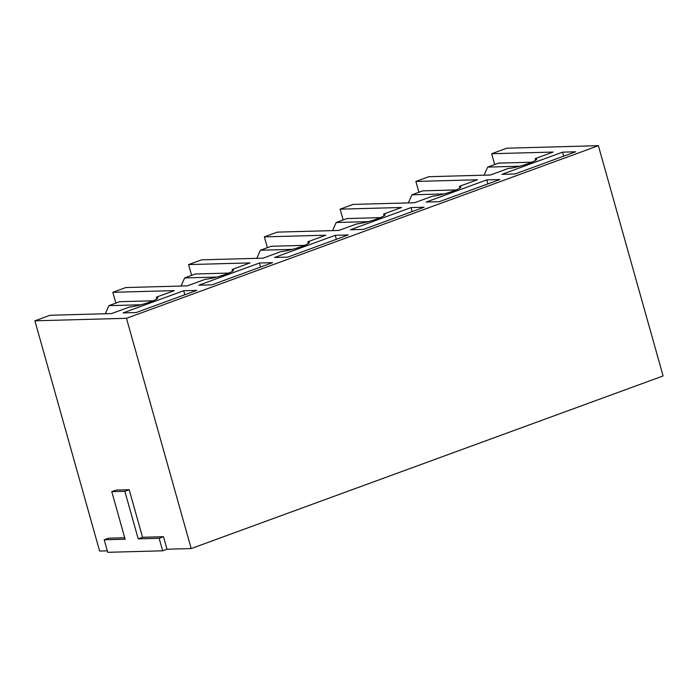<?xml version="1.0" encoding="UTF-8"?>
<svg xmlns="http://www.w3.org/2000/svg" width="698" height="698" viewBox="0 0 698 698"><rect width="100%" height="100%" fill="white"/><g stroke="black" fill="none" stroke-linecap="round" stroke-linejoin="round"><path stroke-width="1.05" d="M124.724 537.765L108.53 538.21L104.203 539.79L107.719 552.31L162.669 550.809L166.997 549.221L163.48 536.71L142.549 537.277L129.182 489.726L116.095 490.083L111.767 491.671L125.134 539.222L104.203 539.79M166.997 549.221L191.2 548.567L663.1 375.952L598.378 145.69L506.8 148.194L491.654 153.734L553.139 152.059L535.192 158.621A16.412 2.286 164.3 0 1 536.631 159.127A16.412 2.286 164.3 0 1 526.213 164.309A16.412 2.286 164.3 0 1 508.301 168.454L490.362 175.024L428.877 176.699L415.886 181.445L477.371 179.77L459.432 186.331A16.412 2.286 164.3 0 1 460.863 186.837A16.412 2.286 164.3 0 1 450.454 192.02A16.412 2.286 164.3 0 1 432.542 196.173L414.595 202.734L353.109 204.409L340.127 209.164L401.612 207.481L383.664 214.05A16.412 2.286 164.3 0 1 385.095 214.548A16.412 2.286 164.3 0 1 374.686 219.739A16.412 2.286 164.3 0 1 356.774 223.884L338.835 230.445L277.35 232.12L264.359 236.875L325.844 235.2L307.897 241.761A16.412 2.286 164.3 0 1 309.336 242.258A16.412 2.286 164.3 0 1 298.919 247.45A16.412 2.286 164.3 0 1 281.015 251.594L263.067 258.155L201.582 259.839L188.591 264.586L250.076 262.91L232.137 269.472A16.412 2.286 164.3 0 1 233.568 269.978A16.412 2.286 164.3 0 1 223.159 275.16A16.412 2.286 164.3 0 1 205.247 279.305L187.3 285.875L125.814 287.55L112.832 292.305L174.317 290.621L156.369 297.182A16.412 2.286 164.3 0 1 157.809 297.688A16.412 2.286 164.3 0 1 147.391 302.871A16.412 2.286 164.3 0 1 129.479 307.024L111.54 313.585L50.055 315.26L34.9 320.81L126.478 318.305L191.2 548.567M34.9 320.81L99.622 551.062L107.309 550.853M418.922 192.247L415.886 181.445M484.098 175.189L487.684 167.092L519.783 166.211M487.684 167.092L498.512 163.131L531.867 162.224M494.69 164.527L491.654 153.734M535.663 160.304L535.192 158.621M501.906 174.334L514.993 173.977L575.606 151.806L562.518 152.164L501.906 174.334M563.652 156.186L562.518 152.164M343.154 219.957L340.127 209.164M408.33 202.9L411.925 194.803L444.024 193.931M411.925 194.803L422.744 190.842L456.108 189.935M459.903 188.015L459.432 186.331M426.146 202.054L439.225 201.696L499.838 179.526L486.759 179.883L426.146 202.054M487.885 183.897L486.759 179.883M267.395 247.668L264.359 236.875M332.562 230.619L336.157 222.514L368.256 221.641M336.157 222.514L346.985 218.561L380.34 217.645M384.136 215.726L383.664 214.05M350.379 229.764L363.457 229.406L424.07 207.236L410.991 207.594L350.379 229.764M412.117 211.607L410.991 207.594M191.627 275.387L188.591 264.586M256.803 258.33L260.398 250.233L292.488 249.352M260.398 250.233L271.217 246.272L304.572 245.364M308.368 243.436L307.897 241.761M274.611 257.475L287.698 257.117L348.311 234.947L335.223 235.305L274.611 257.475M336.357 239.318L335.223 235.305M115.859 303.098L112.832 292.305M181.035 286.04L184.63 277.944L216.729 277.062M184.63 277.944L195.449 273.982L228.813 273.075M232.609 271.156L232.137 269.472M198.851 285.194L211.93 284.836L272.543 262.666L259.464 263.015L198.851 285.194M260.59 267.037L259.464 263.015M126.478 318.305L598.378 145.69M123.084 312.905L136.171 312.547L196.784 290.377L183.696 290.734L123.084 312.905M156.841 298.866L156.369 297.182M184.822 294.748L183.696 290.734M140.961 304.782L108.862 305.654L119.69 301.693L153.045 300.786M108.862 305.654L105.276 313.76M162.669 550.809L159.144 538.289L163.48 536.71M159.144 538.289L138.213 538.865L142.549 537.277M138.213 538.865L124.846 491.313L129.182 489.726M124.846 491.313L111.767 491.671"/></g></svg>
